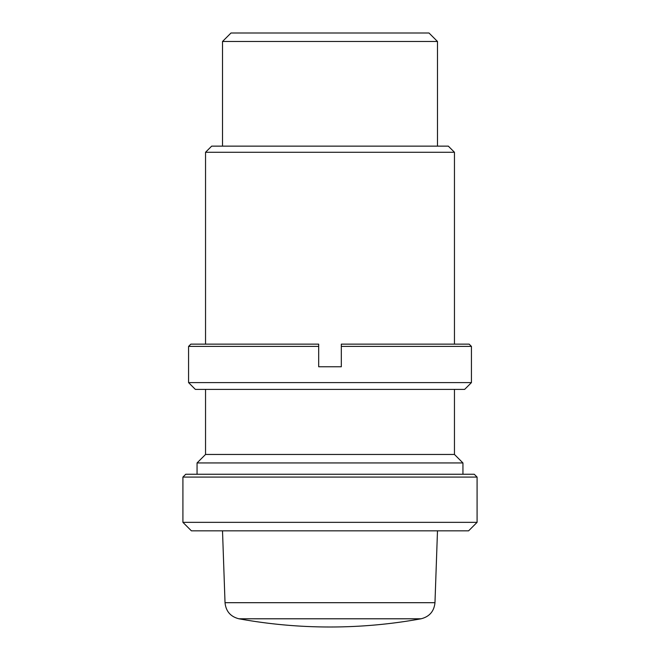 <?xml version="1.0" encoding="UTF-8"?>
<svg xmlns="http://www.w3.org/2000/svg" width="660" height="660" viewBox="0 0 660 660"><rect width="100%" height="100%" fill="white"/><g stroke="black" fill="none" stroke-linecap="round" stroke-linejoin="round"><path stroke-width="0.99" d="M188.57 382.61L471.43 382.61L464.64 389.4L195.36 389.4L188.57 382.61L188.57 346.409L318.689 346.409L318.689 344.14L318.689 366.77L341.311 366.77L341.311 344.14L469.169 344.14L471.43 346.409L341.311 346.409L341.311 344.14M188.57 346.409L190.831 344.14L318.689 344.14M231 33L429 33L437.489 41.489L222.511 41.489L231 33M222.511 146.14L222.511 41.489M211.67 146.14L448.33 146.14L454.459 152.27L205.54 152.27L211.67 146.14M205.54 344.14L205.54 152.27M454.459 389.4L454.459 454.459L205.54 454.459L205.54 389.4M238.953 618.791A509.14 509.14 0 0 0 421.047 618.791L238.953 618.791C230.546 616.679 225.901 611.308 225.027 602.687L222.511 530.83M182.911 522.34L191.4 530.83L468.6 530.83L477.089 522.34L477.089 477.089L182.911 477.089L182.911 522.34L477.089 522.34M182.911 477.089L185.74 474.26L474.26 474.26L477.089 477.089M197.06 474.26L197.06 462.94L462.94 462.94L462.94 474.26M205.54 454.459L197.06 462.94M225.027 602.687L434.973 602.687L437.489 530.83M471.43 382.61L471.43 346.409M437.489 146.14L437.489 41.489M454.459 344.14L454.459 152.27M421.047 618.791C429.454 616.679 434.098 611.308 434.973 602.687M454.459 454.459L462.94 462.94"/></g></svg>
